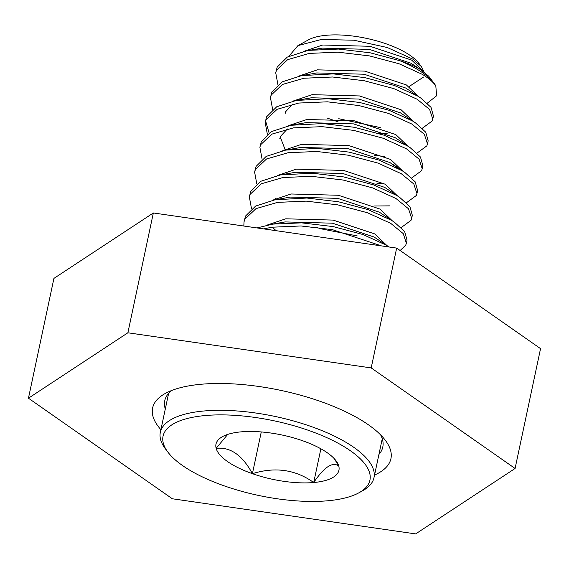 <?xml version="1.0" encoding="UTF-8"?>
<svg xmlns="http://www.w3.org/2000/svg" width="569" height="569" viewBox="0 0 569 569"><rect width="100%" height="100%" fill="white"/><g stroke="black" fill="none" stroke-linecap="round" stroke-linejoin="round"><path stroke-width="0.85" d="M160.906 429.666A121.816 43.898 12 0 1 165.387 393.392A121.816 43.898 12 0 1 368.42 424.794A121.816 43.898 12 0 1 385.199 440.114A121.816 43.898 12 0 1 374.537 475.079M171.618 390.512A111.453 40.164 -168 0 0 164.761 400.711A111.453 40.164 -168 0 0 165.295 409.026M53.92 278.397L153.346 212.97L396.664 248.091L540.55 348.648L515.08 468.472L415.654 533.9L172.336 498.771L28.45 398.215L53.92 278.397M28.45 398.215L127.876 332.787L153.346 212.97M127.876 332.787L371.194 367.915L396.664 248.091M371.194 367.915L515.08 468.472M378.926 454.439A111.453 40.164 -168 0 0 382.788 447.056A111.453 40.164 -168 0 0 380.675 434.951M327.502 500.798A105.749 38.109 12 0 1 168.026 452.284A105.749 38.109 12 0 1 205.48 415.519A105.749 38.109 12 0 1 333.925 441.039A105.749 38.109 12 0 1 358.833 492.839A105.749 38.109 12 0 1 327.502 500.798M168.026 452.284L165.479 448.934A109.205 39.353 12 0 1 160.344 432.298A109.205 39.353 12 0 1 204.157 410.974A109.205 39.353 12 0 1 319.394 429.581A109.205 39.353 12 0 1 373.975 477.711A109.205 39.353 12 0 1 362.524 490.819L358.833 492.839M389.096 247.003L386.095 245.083L362.816 234.471L333.164 226.59L301.613 222.863L272.914 224.101L256.975 227.927M400.135 250.516L405.704 245.203L406.387 243.255L403.257 233.646L390.718 223.354L367.432 212.749L337.78 204.861L306.229 201.134L277.53 202.372L256 208.624L244.862 219.165L244.051 221.725L243.817 226.028M406.387 243.255L407.048 240.154L404.637 231.505L394.338 222.145L391.372 220.253L368.093 209.641L338.441 201.76L306.89 198.033L275.126 199.762L255.623 206.07L245.524 216.064L244.051 221.725M401.195 227.579L410.982 220.374L411.664 218.425L408.535 208.816L395.996 198.524L372.709 187.919L343.057 180.032L311.506 176.312L282.807 177.549L261.278 183.794L250.14 194.342L249.329 196.895L251.526 208.738M275.368 198.56L276.747 199.477M411.664 218.425L412.326 215.324L409.915 206.675L399.616 197.315L396.65 195.423L373.371 184.818L343.719 176.931L312.168 173.204L280.396 174.932L260.901 181.241L250.801 191.234L249.329 196.895M374.118 206.006L390 205.864M406.472 202.749L416.259 195.544L416.942 193.602L413.812 183.993L401.273 173.701L377.987 163.09L348.335 155.209L316.784 151.482L288.085 152.72L266.555 158.964L255.417 169.512L254.606 172.073L256.804 183.908M416.942 193.602L417.603 190.494L415.192 181.845L404.893 172.492L401.927 170.593L378.648 159.989L348.996 152.101L317.445 148.381L285.674 150.102L266.178 156.411L256.078 166.411L254.606 172.066M411.75 177.919L421.537 170.721L422.219 168.773L419.09 159.164L406.551 148.872L383.264 138.26L353.612 130.379L322.061 126.652L293.362 127.89L271.833 134.142L260.694 144.682L259.884 147.243L262.081 159.078M422.219 168.773L422.881 165.671L420.47 157.016L410.171 147.663L407.205 145.771L383.926 135.159L354.274 127.278L322.723 123.551L290.951 125.28L271.456 131.581L261.356 141.581L259.884 147.243M374.359 155.508L384.672 156.354M417.027 153.089L426.814 145.892L427.497 143.943L424.367 134.334L411.828 124.042L388.542 113.437L358.89 105.55L327.339 101.823L298.64 103.06L277.103 109.312L265.972 119.853L265.161 122.413L267.359 134.256M427.497 143.943L428.158 140.842L425.747 132.193L415.441 122.833L412.482 120.941L389.203 110.329L359.551 102.448L328 98.722L296.229 100.45L276.733 106.759L266.633 116.752L265.161 122.413M327.403 118.153L338.1 121.83M422.305 128.267L432.091 121.062L432.774 119.113L429.645 109.504L417.105 99.212L393.819 88.608L364.167 80.72L332.616 77L303.917 78.238L282.38 84.482L271.249 95.03L270.439 97.584L272.636 109.426M338.761 118.722L380.298 127.577M432.774 119.113L433.436 116.012L431.025 107.363L420.719 98.003L417.76 96.111L394.481 85.506L364.829 77.619L333.278 73.892L301.506 75.62L282.011 81.929L271.911 91.922L270.439 97.584M381.436 245.893L332.502 229.691L300.951 225.964L272.252 227.202L263.518 228.873M265.581 120.884L269.109 133.004M433.948 83.102A81.63 29.417 -168 0 0 422.71 72.839A81.63 29.417 -168 0 0 399.758 60.677C408.179 63.401 415.029 66.324 420.299 69.446L428.67 76.168L433.948 83.102A81.63 29.417 -168 0 1 435.804 85.869C433.094 82.007 428.621 78.181 422.376 74.39L399.097 63.778L369.445 55.897L337.894 52.17L309.195 53.408L287.658 59.653L276.527 70.2L275.716 72.761L277.914 84.596M399.758 60.677L370.106 52.789L338.555 49.062L309.849 50.307L306.783 50.79L287.288 57.099L277.188 67.099L275.716 72.754M288.881 56.267L297.928 45.612L308.434 39.866A61.224 22.063 12 0 1 410.477 55.648A61.224 22.063 12 0 1 418.905 63.344L421.409 66.63L423.805 71.502M297.928 45.612L321.435 39.46L353.911 40.221L387.29 47.519L413.016 59.212L421.409 66.63M423.528 77.057L409.353 86.396M435.804 85.869L436.629 95.763L427.312 103.174M422.867 71.068L410.996 63.216L369.381 49.396L322.026 48.116L314.479 49.723M420.719 98.003L405.718 88.039L364.103 74.226L316.748 72.946L301.506 75.62M415.441 122.833L400.441 112.868L358.826 99.049L311.471 97.776L296.229 100.45M292.637 104.113L285.738 111.602L285.09 113.672M410.171 147.663L395.163 137.698L353.548 123.878L306.193 122.605L290.951 125.28M287.359 128.943L280.46 136.432L279.813 138.502M397.859 168.268L389.886 162.528L348.271 148.708L300.916 147.428L285.674 150.102M399.616 197.315L384.608 187.35L342.993 173.538L295.638 172.258L280.396 174.932M315.695 227.109L320.774 228.766L357.24 235.936M394.338 222.145L379.331 212.18L337.716 198.361L290.361 197.087L275.126 199.762M389.061 246.974L374.053 237.01L332.438 223.19L285.083 221.917L269.848 224.591M423.82 71.73L411.657 60.108L370.042 46.295L322.687 45.015L303.846 51.359M418.535 96.531L406.38 84.937L364.765 71.118L317.41 69.845L298.569 76.182M379.011 133.523L387.574 133.843M413.258 121.361L401.102 109.767L359.487 95.948L312.132 94.674L293.291 101.012M407.98 146.19L395.825 134.597L354.21 120.777L306.855 119.497L288.014 125.841M280.247 136.973L285.019 149.355M377.019 183.495L383.485 183.246M402.703 171.013L390.547 159.42L348.932 145.607L301.577 144.327L282.736 150.671M397.425 195.843L385.27 184.249L343.655 170.43L296.3 169.157L277.459 175.494M392.148 220.672L379.992 209.079L338.377 195.259L291.022 193.986L272.181 200.324M272.224 227.209L276.136 230.694M386.87 245.502L374.715 233.909L333.1 220.089L285.745 218.809L266.904 225.153M261.278 431.935L252.408 473.678C242.451 455.221 230.367 446.772 216.149 448.336L227.721 434.403M313.711 482.526C295.581 469.589 275.147 466.637 252.408 473.678A62.839 22.646 -168 0 0 313.711 482.526A62.839 22.646 -168 0 0 338.768 466.039C332.616 461.473 324.266 466.971 313.711 482.526L320.888 448.792M334.288 458.692L338.768 466.039A62.839 22.646 -168 0 0 335.973 460.684A62.839 22.646 -168 0 0 302.509 440.705A62.839 22.646 -168 0 0 241.206 431.85A62.839 22.646 -168 0 0 222.586 436.579A62.839 22.646 -168 0 0 216.149 448.336A62.839 22.646 -168 0 0 252.408 473.678M168.63 393.328L160.344 432.298M382.261 438.742L373.975 477.711M404.893 172.492L393.151 164.569M306.783 50.79L320.688 48.344"/></g></svg>

